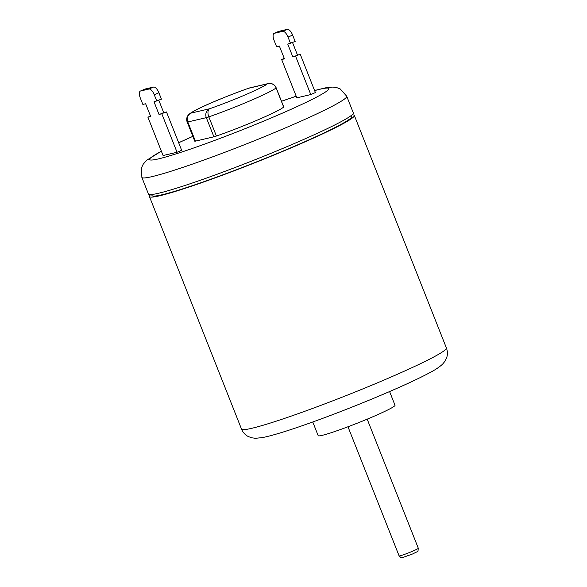 <?xml version="1.0" encoding="UTF-8"?>
<svg xmlns="http://www.w3.org/2000/svg" width="587" height="587" viewBox="0 0 587 587"><rect width="100%" height="100%" fill="white"/><g stroke="black" fill="none" stroke-linecap="round" stroke-linejoin="round"><path stroke-width="0.88" d="M249.651 87.918A6.883 6.883 0 0 0 248.954 88.116C225.694 96.429 194.583 109.065 188.787 114.531A6.883 6.78 46 0 1 191.046 113.1A6.883 6.259 76.8 0 0 187.811 121.971L206.323 117.642A6.883 6.259 -103.2 0 1 209.559 108.771A6.883 3.654 70.8 0 0 208.825 116.872A48.2 3.229 -21.6 0 0 276.081 87.859A6.883 6.78 -134 0 0 267.202 83.904A6.883 6.259 -103.2 0 1 268.164 83.581L249.651 87.918A6.883 6.259 76.8 0 0 248.69 88.233A6.883 3.654 -109.2 0 1 248.954 88.116A6.883 3.654 -109.2 0 1 249.108 88.072M195.398 141.137A6.883 0.462 158.4 0 1 194.759 141.188L187.172 122.023A6.883 0.462 -21.6 0 0 187.811 121.971L195.398 141.137L213.91 136.808A6.883 0.462 158.4 0 0 216.412 136.037L208.825 116.872A6.883 0.462 -21.6 0 1 206.323 117.642L213.91 136.808M283.668 107.025L276.081 87.859A6.883 0.462 -21.6 0 0 276.139 87.757L283.726 106.922A6.883 0.462 158.4 0 1 283.668 107.025A48.2 3.229 158.4 0 1 216.412 136.037M292.818 56.895L300.221 54.253L292.818 56.895L287.762 44.113L295.166 41.472L292.634 35.088A6.883 2.832 -113.3 0 0 287.314 29.35L282.699 31.338L274.327 33.298A6.883 2.832 66.7 0 0 274.129 33.364A6.883 2.832 66.7 0 0 274.063 40.342L276.594 46.725L279.383 46.072L284.446 58.854L281.65 59.507L284.255 58.377M140.587 90.992L145.194 89.004L153.574 87.045L148.959 89.033L140.587 90.992A6.883 2.832 66.7 0 0 140.388 91.058A6.883 2.832 66.7 0 0 140.322 98.036L142.854 104.42L145.642 103.767L150.705 116.542L147.909 117.195L150.514 116.072M158.82 100.289L163.692 112.594L166.481 111.948L159.077 114.59L154.021 101.808L161.425 99.166L158.894 92.783A6.883 2.832 -113.3 0 0 153.574 87.045M292.561 42.594L297.433 54.907M159.077 114.59L163.692 112.594M166.481 111.948L181.654 150.272L177.047 152.26L163.091 155.526L147.909 117.195M300.221 54.253L315.395 92.577L310.787 94.566L296.831 97.831L281.65 59.507M177.047 152.26L161.865 113.937M156.81 101.155L154.278 94.771L158.894 92.783M148.959 89.033A6.883 2.832 66.7 0 1 154.278 94.771M310.787 94.566L295.606 56.242M290.55 43.46L288.019 37.076L292.634 35.088M282.699 31.338A6.883 2.832 66.7 0 1 288.019 37.076M145.194 89.004A6.883 2.832 -113.3 0 0 144.996 89.07A6.883 2.832 -113.3 0 0 144.813 89.165M274.327 33.298L278.935 31.309L287.314 29.35M278.935 31.309A6.883 2.832 -113.3 0 0 278.737 31.375A6.883 2.832 -113.3 0 0 278.554 31.471M161.359 151.16L146.64 160.288L143.235 164.177L141.584 167.633L141.856 177.391L148.438 193.996A110.18 7.389 -21.6 0 0 253.599 160.31A110.18 7.389 -21.6 0 0 353.323 112.88L346.741 96.268L340.277 88.982L336.718 87.588L332.851 87.067L325.976 87.734L314.573 90.501M352.039 114.869A110.18 7.389 158.4 0 1 354.328 115.434A110.18 7.389 158.4 0 1 254.604 162.863A110.18 7.389 158.4 0 1 149.443 196.557A110.18 7.389 158.4 0 1 150.727 194.568M351.364 115.419L351.767 116.446A107.428 7.198 158.4 0 1 254.538 162.687A107.428 7.198 158.4 0 1 152.004 195.544L151.6 194.51M312.761 421.98L318.183 435.679A41.317 2.766 -21.6 0 0 357.622 423.044A41.317 2.766 -21.6 0 0 395.014 405.257L389.592 391.558M267.202 83.904A41.317 2.766 158.4 0 1 209.559 108.771L191.046 113.1A41.317 2.766 158.4 0 1 248.69 88.233L267.202 83.904M314.617 90.603A96.407 6.464 158.4 0 1 317.545 96.598A96.407 6.464 158.4 0 1 195.141 147.476A96.407 6.464 158.4 0 1 161.403 151.263M178.69 142.78A96.407 6.464 158.4 0 1 192.852 136.382M281.496 101.287A96.407 6.464 158.4 0 1 296.2 96.253M141.856 177.391A110.18 7.389 -21.6 0 0 219.817 154.183A110.18 7.389 -21.6 0 0 333.79 105.455A110.18 7.389 -21.6 0 0 346.741 96.268M433.441 357.153A110.18 7.389 158.4 0 1 319.475 405.881A110.18 7.389 158.4 0 1 241.514 429.09C242.879 432.34 245.028 434.769 247.978 436.376L251.537 437.77L255.404 438.291L262.279 437.623C272.214 435.671 288.085 430.807 309.892 423.007C351.474 408.244 406.248 385.351 428.73 373.229C434.527 370.309 439.142 367.293 442.569 364.182L445.034 361.159L446.678 357.71C447.72 354.519 447.624 351.268 446.399 347.966A110.18 7.389 158.4 0 1 433.441 357.153M418.311 548.265A10.331 0.69 158.4 0 1 408.963 552.712A10.331 0.69 158.4 0 1 399.101 555.867C400.818 557.665 401.978 558.237 402.579 557.569L412.977 553.834C419.404 550.268 417.54 552.91 418.311 548.265L367.191 419.162M188.787 114.531A6.883 6.883 0 0 0 187.172 122.023M276.139 87.757A6.883 6.883 0 0 0 268.164 83.581M140.388 91.058L144.996 89.07M274.129 33.364L278.737 31.375M296.186 96.202L281.481 101.243M192.837 136.338L178.668 142.729M446.399 347.966L354.328 115.434M241.514 429.09L149.443 196.557M347.981 426.764L399.101 555.867"/></g></svg>
